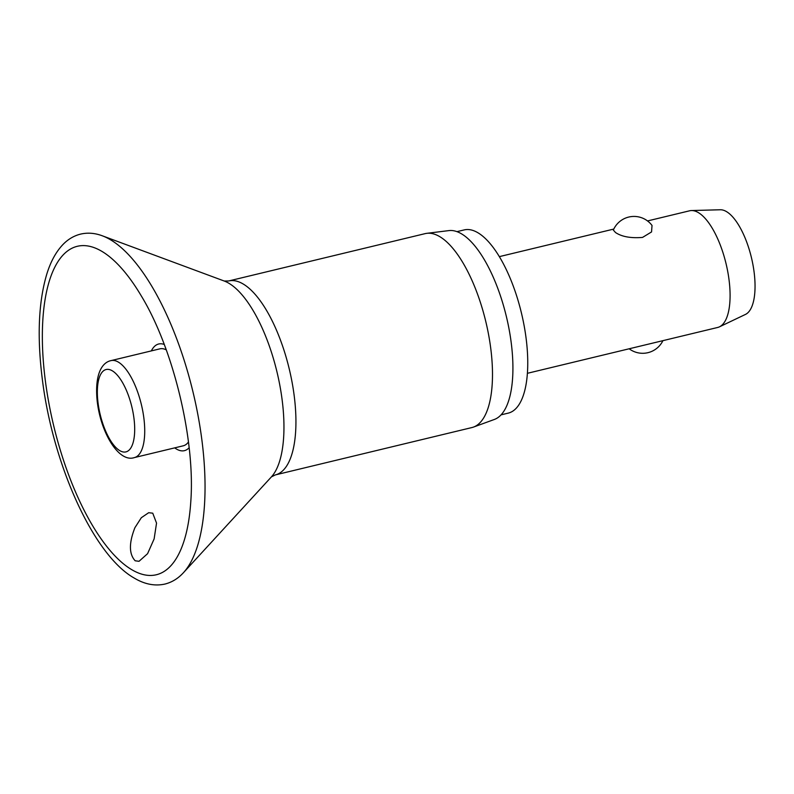 <?xml version="1.0" encoding="UTF-8"?>
<svg xmlns="http://www.w3.org/2000/svg" width="794" height="794" viewBox="0 0 794 794"><rect width="100%" height="100%" fill="white"/><g stroke="black" fill="none" stroke-linecap="round" stroke-linejoin="round"><path stroke-width="1.19" d="M152.746 513.182L156.537 523.117L154.125 538.908L147.575 553.686L139.019 561.308L135.169 560.782C128.946 554.053 128.866 543.007 134.93 527.653L141.312 517.728L148.677 512.706L152.746 513.182M174.7 447.866A54.855 21.071 -103.5 0 0 176.437 449.027A54.855 21.071 -103.5 0 0 189.131 447.717M224.245 281.026A104.024 39.968 -103.5 0 1 228.861 283.26A104.024 39.968 -103.5 0 1 278.188 377.2A104.024 39.968 -103.5 0 1 271.429 476.866L275.349 474.911L471.904 427.559A99.746 38.32 -103.5 0 0 473.512 427.073A99.746 38.32 -103.5 0 0 488.985 336.835A99.746 38.32 -103.5 0 0 439.658 236.592A99.746 38.32 -103.5 0 0 426.835 233.327A99.746 38.32 -103.5 0 0 425.177 233.625L228.622 280.977L224.245 281.026L102.337 235.808A178.918 68.741 -103.5 0 1 110.277 239.639A178.918 68.741 -103.5 0 1 195.126 401.218A178.918 68.741 -103.5 0 1 183.493 572.643C178.164 578.489 171.97 582.3 164.904 584.066C154.83 586.28 144.627 584.295 134.295 578.101C93.851 555.492 53.466 466.078 42.588 381.328C36.971 338.204 38.36 302.504 46.757 274.238C50.598 261.712 55.997 251.817 62.934 244.542C68.056 239.242 73.941 235.768 80.591 234.111C87.687 232.463 94.933 233.039 102.337 235.808M473.512 427.073L494.424 419.44A97.215 37.348 -103.5 0 0 509.5 331.485A97.215 37.348 -103.5 0 0 461.423 233.783A97.215 37.348 -103.5 0 0 448.918 230.597L426.835 233.327M501.103 414.845L508.309 413.108A94.218 36.196 -103.5 0 0 524.784 329.411A94.218 36.196 -103.5 0 0 477.839 232.711A94.218 36.196 -103.5 0 0 464.172 229.913L456.967 231.65M188.456 442A49.873 19.155 76.5 0 1 183.235 445.811L134.434 457.572A49.873 19.155 -103.5 0 0 144.28 421.812A49.873 19.155 -103.5 0 0 118.306 362.084A49.873 19.155 -103.5 0 0 111.071 360.605L159.872 348.844A49.873 19.155 76.5 0 1 166.254 349.866M648.132 344.219L717.707 327.456A59.997 23.046 -103.5 0 0 719.483 326.82A59.997 23.046 -103.5 0 0 727.78 271.786A59.997 23.046 -103.5 0 0 698.313 212.584A59.997 23.046 -103.5 0 0 691.475 210.549A59.997 23.046 -103.5 0 0 689.609 210.797L647.527 220.94M652.023 225.446L651.546 231.937L642.535 237.416C630.803 238.359 621.791 236.731 615.519 232.533L613.335 230.052A22.5 22.5 0 0 1 652.023 225.446M655.427 342.462L656.449 342.214M719.483 326.82L745.497 314.404A53.992 20.743 -103.5 0 0 752.97 264.868A53.992 20.743 -103.5 0 0 726.45 211.591A53.992 20.743 -103.5 0 0 720.287 209.765L691.475 210.549M164.259 344.467A54.855 21.071 -103.5 0 0 151.336 350.898M131.864 569.745A168.953 64.91 -103.5 0 0 190.778 501.778C195.463 440.094 173.36 348.368 141.094 295.586A168.953 64.91 -103.5 0 0 101.761 251.291A168.953 64.91 -103.5 0 0 43.859 367.414A168.953 64.91 -103.5 0 0 131.864 569.745M275.349 474.911A99.746 38.32 -103.5 0 0 292.797 386.321A99.746 38.32 -103.5 0 0 243.103 283.954A99.746 38.32 -103.5 0 0 228.622 280.977M119.795 450.645A42.37 16.277 -103.5 0 0 134.315 421.515A42.37 16.277 -103.5 0 0 112.242 370.778A42.37 16.277 -103.5 0 0 97.722 399.898A42.37 16.277 -103.5 0 0 119.795 450.645M271.429 476.866L183.493 572.643M111.071 360.605C102.029 362.401 94.903 374.053 96.987 398.985C99.915 431.539 118.514 463.13 134.434 457.572M649.383 343.911L527.424 373.299M629.176 348.784A22.5 22.5 0 0 0 662.921 340.656M613.782 229.069L499.317 256.641"/></g></svg>
